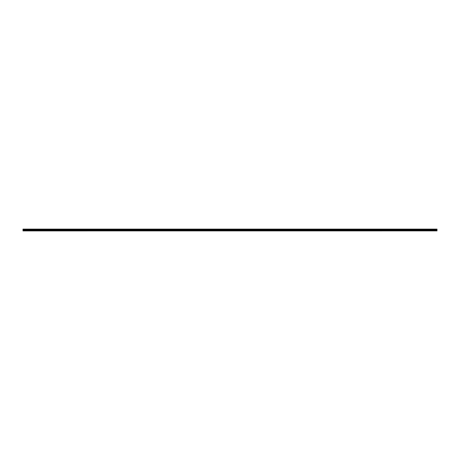 <?xml version="1.0" encoding="UTF-8"?>
<svg xmlns="http://www.w3.org/2000/svg" width="460" height="460" viewBox="0 0 460 460"><rect width="100%" height="100%" fill="white"/><g stroke="black" fill="none" stroke-linecap="round" stroke-linejoin="round"><path stroke-width="0.69" d="M23 230.903L437 230.886M23 229.54L437 229.339L23 229.54L23 230.799L437 230.799L23 230.512M23 229.143L437 229.143L23 229.339M23 229.776L437 229.776L437 230.512M437 229.143L23 229.316M23 229.563L437 229.54M437 229.563L23 229.747M23 230.54L437 230.54M437 229.114L23 229.114M23 229.471L437 229.471M437 229.408L23 229.408M23 230.259L437 230.259M437 230.23L23 230.23M23 229.822L437 229.822M23 229.793L437 229.793"/></g></svg>
